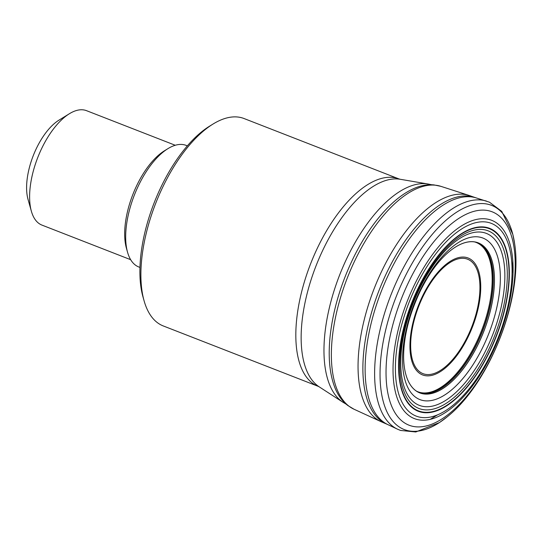 <?xml version="1.0" encoding="UTF-8"?>
<svg xmlns="http://www.w3.org/2000/svg" width="542" height="542" viewBox="0 0 542 542"><rect width="100%" height="100%" fill="white"/><g stroke="black" fill="none" stroke-linecap="round" stroke-linejoin="round"><path stroke-width="0.81" d="M442.861 257.518A80.473 37.283 -68.7 0 1 443.295 257.077A80.473 37.283 -68.7 0 1 475.659 242.125A80.473 37.283 -68.7 0 1 483.735 331.419A80.473 37.283 -68.7 0 1 417.354 391.69A80.473 37.283 -68.7 0 1 403.648 358.777A80.473 37.283 -68.7 0 1 403.634 358.16M416.791 391.351A80.27 37.188 111.3 0 0 482.407 330.905A80.27 37.188 111.3 0 0 475.016 241.989M383.235 268.046A121.422 56.253 111.3 0 0 381.019 421.649A121.422 56.253 111.3 0 0 381.676 421.947L386.5 424.013A121.598 56.334 111.3 0 1 388.106 269.909A121.598 56.334 111.3 0 1 474.819 197.451L469.867 195.703A121.422 56.253 111.3 0 0 469.189 195.472A121.422 56.253 111.3 0 0 383.235 268.046M31.382 211.258L28.035 199.422A49.891 23.116 -68.7 0 1 58.929 120.175L69.403 113.725A61.402 28.448 111.3 0 0 42.344 147.119A61.402 28.448 111.3 0 0 31.382 211.258A61.402 28.448 111.3 0 0 41.944 225.099L130.663 259.686M399.027 178.948L244.09 118.549A111.293 51.558 111.3 0 0 213.013 124.057A111.293 51.558 111.3 0 0 163.969 184.592A111.293 51.558 111.3 0 0 144.097 300.844A111.293 51.558 111.3 0 0 163.25 325.938L318.188 386.331A111.293 51.558 -68.7 0 1 318.906 244.991A111.293 51.558 -68.7 0 1 399.027 178.948L400.145 179.267A111.909 51.849 111.3 0 0 324.36 246.989A111.909 51.849 111.3 0 0 319.224 386.859L342.971 402.252A117.655 54.512 -68.7 0 1 348.371 255.207A117.655 54.512 -68.7 0 1 428.051 184.009L400.145 179.267M144.097 300.844L142.986 296.901A107.451 49.783 -68.7 0 1 209.524 126.211L213.013 124.057M187.342 145.859L186.17 145.398A65.243 30.223 111.3 0 0 167.952 148.63A65.243 30.223 111.3 0 0 139.206 184.111A65.243 30.223 111.3 0 0 127.553 252.26A65.243 30.223 111.3 0 0 138.779 266.969L139.951 267.423M167.952 148.63L164.463 150.778A61.402 28.448 111.3 0 0 137.404 184.178A61.402 28.448 111.3 0 0 126.442 248.317L127.553 252.26M175.262 145.27L86.551 110.683A61.402 28.448 111.3 0 0 69.403 113.725M419.522 287.389A95.331 44.166 -68.7 0 1 506.607 262.768A95.331 44.166 -68.7 0 1 434.447 408.776A95.331 44.166 -68.7 0 1 419.522 287.389M419.047 286.725A97.743 45.284 111.3 0 0 434.352 411.182A97.743 45.284 111.3 0 0 508.342 261.474A97.743 45.284 111.3 0 0 419.047 286.725M419.887 288.141A92.282 42.757 -68.7 0 1 504.196 264.3A92.282 42.757 -68.7 0 1 434.338 405.646A92.282 42.757 -68.7 0 1 419.887 288.141M420.517 289.503A86.693 40.162 111.3 0 0 434.095 399.888A86.693 40.162 111.3 0 0 499.717 267.104A86.693 40.162 111.3 0 0 420.517 289.503M442.421 257.978A80.514 37.303 -68.7 0 1 494.196 273.182A80.514 37.303 -68.7 0 1 452.021 381.372A80.514 37.303 -68.7 0 1 403.621 357.524C403.512 336.846 409.176 314.455 420.619 290.349C427.313 276.996 434.576 266.21 442.421 257.978L443.295 257.077M475.11 242.01A80.304 37.202 -68.7 0 1 482.631 330.986A80.304 37.202 -68.7 0 1 416.873 391.405M416.466 391.141A80.141 37.127 111.3 0 0 481.56 330.573A80.141 37.127 111.3 0 0 474.629 241.928M356.182 257.85A119.653 55.433 111.3 0 0 353.994 409.217L347.795 405.504C342.009 401.005 337.625 394.84 334.651 387.022C329.577 373.655 328.052 356.846 330.078 336.582C332.978 310.071 340.864 283.601 353.743 257.172C363.303 237.952 374.17 221.908 386.351 209.056C394.772 200.242 403.194 193.751 411.615 189.592C419.101 185.845 426.493 184.273 433.796 184.876L440.876 186.34A119.653 55.433 111.3 0 0 356.182 257.85M514.636 243.771A120.297 55.731 111.3 0 0 404.989 276.752A120.297 55.731 111.3 0 0 383.851 403.594A120.297 55.731 111.3 0 0 447.164 416.859C489.88 383.025 523.179 297.592 514.636 243.771L512.807 234.313L501.763 211.407L489.501 202.22L476.282 197.932A121.726 56.395 111.3 0 0 390.376 270.77A121.726 56.395 111.3 0 0 387.903 424.643L386.5 424.013M486.445 201.089A122.478 56.741 111.3 0 0 400.023 274.381A122.478 56.741 111.3 0 0 397.523 429.196L387.903 424.643M512.068 273.425A122.478 56.741 111.3 0 0 512.786 260.702M447.164 416.859L439.413 422.584L415.782 431.974L400.538 430.436L397.523 429.196M409.786 279.774A114.504 53.048 111.3 0 0 427.719 425.572A114.504 53.048 111.3 0 0 514.392 250.201A114.504 53.048 111.3 0 0 409.786 279.774M415.097 283.452A106.422 49.308 -68.7 0 1 512.319 255.966A106.422 49.308 -68.7 0 1 431.757 418.959A106.422 49.308 -68.7 0 1 415.097 283.452M416.845 284.733A103.434 47.92 111.3 0 0 433.038 416.432A103.434 47.92 111.3 0 0 511.336 258.012A103.434 47.92 111.3 0 0 416.845 284.733M418.925 286.589A98.177 45.487 111.3 0 0 434.305 411.602A98.177 45.487 111.3 0 0 508.62 261.23A98.177 45.487 111.3 0 0 418.925 286.589M423.397 295.661A61.409 28.448 111.3 0 0 418.465 370.742A61.409 28.448 111.3 0 0 467.204 337.212A61.409 28.448 111.3 0 0 472.136 262.132A61.409 28.448 111.3 0 0 423.397 295.661M422.963 295.227A62.75 29.072 -68.7 0 1 480.287 279.015A62.75 29.072 -68.7 0 1 432.794 375.125A62.75 29.072 -68.7 0 1 422.963 295.227M493.078 230.58A99.762 46.219 111.3 0 0 491.899 229.388M497.908 234.042A101.855 47.188 -68.7 0 1 498.897 235.804M403.648 358.777L403.621 357.524M416.392 391.134L417.354 391.69M381.019 421.649L353.994 409.217M469.189 195.472L440.876 186.34M476.282 197.932L474.819 197.451M342.971 402.252L346.142 404.163M431.676 184.747L428.051 184.009M318.188 386.331L319.224 386.859M430.179 419.373L437.55 414.854"/></g></svg>
